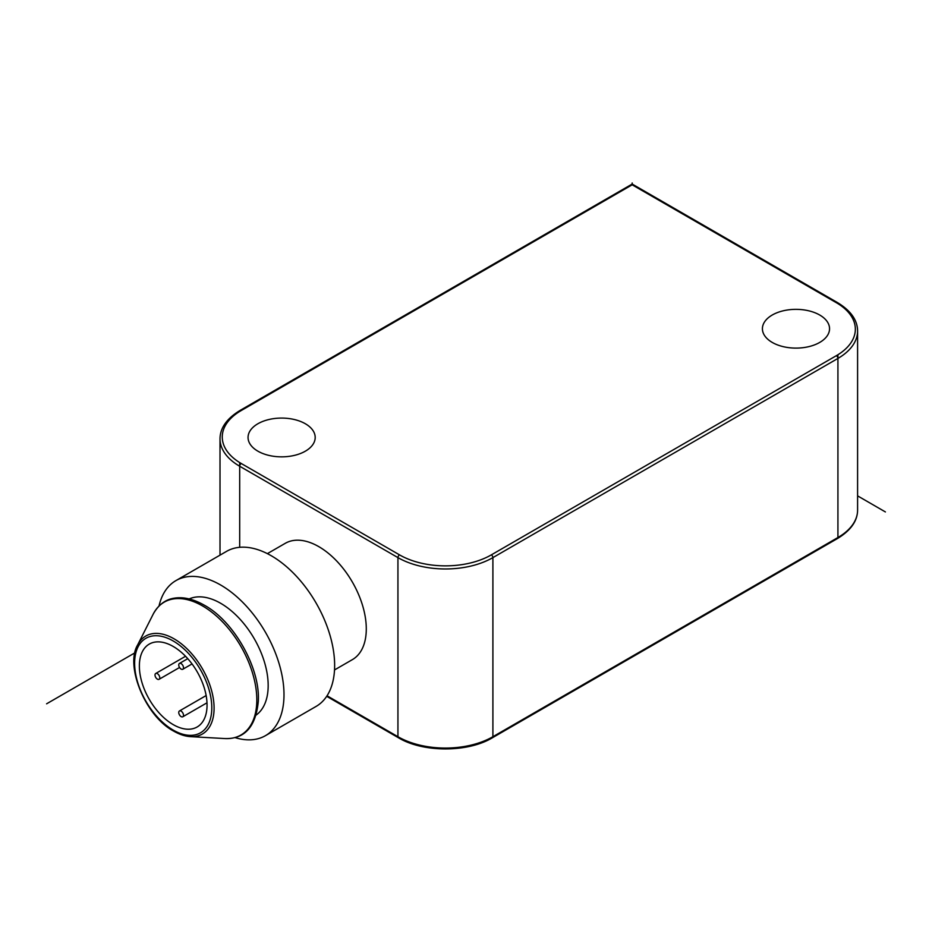<?xml version="1.0" encoding="UTF-8"?>
<svg xmlns="http://www.w3.org/2000/svg" width="932" height="932" viewBox="0 0 932 932"><rect width="100%" height="100%" fill="white"/><g stroke="black" fill="none" stroke-linecap="round" stroke-linejoin="round"><path stroke-width="1.4" d="M305.358 423.757A33.575 19.386 180 0 1 315.191 437.458A33.575 19.386 180 0 1 294.465 455.375A33.575 19.386 180 0 1 257.884 451.17A33.575 19.386 180 0 1 248.052 437.458A33.575 19.386 180 0 1 268.777 419.551A33.575 19.386 180 0 1 305.358 423.757M819.717 315.028A33.575 19.386 180 0 1 829.55 328.728A33.575 19.386 180 0 1 808.825 346.634A33.575 19.386 180 0 1 772.244 342.428A33.575 19.386 180 0 1 762.411 328.728A33.575 19.386 180 0 1 783.136 310.822A33.575 19.386 180 0 1 819.717 315.028M632.176 184.816L241.26 410.511A64.902 37.478 0 0 0 241.26 463.507L399.525 554.878A64.902 37.478 0 0 0 491.327 554.878L836.342 355.686A64.902 37.478 0 0 0 836.342 302.69L632.176 184.816L632.176 182.987M334.518 669.945L352.389 659.623A67.151 38.771 -120 0 0 362.676 605.823A67.151 38.771 -120 0 0 318.814 546.653A67.151 38.771 -120 0 0 285.239 543.333L267.368 553.643M235.004 737.596A89.53 51.691 -120 0 0 265.457 735.663L316.099 706.421A89.53 51.691 -120 0 0 329.823 634.68A89.53 51.691 -120 0 0 271.34 555.787A89.53 51.691 -120 0 0 226.569 551.36L175.927 580.601A89.53 51.691 -120 0 0 159.023 605.998M265.457 735.663A89.53 51.691 -120 0 0 279.181 663.922A89.53 51.691 -120 0 0 220.686 585.028A89.53 51.691 -120 0 0 175.927 580.601M256.195 715.03A67.151 38.771 -120 0 0 264.001 660.66A67.151 38.771 -120 0 0 220.686 603.307A67.151 38.771 -120 0 0 189.161 598.938M173.212 724.618A47.858 27.634 -120 0 0 197.141 726.983A47.858 27.634 -120 0 0 204.481 688.643A47.858 27.634 -120 0 0 173.212 646.47A47.858 27.634 -120 0 0 149.283 644.094A47.858 27.634 -120 0 0 141.944 682.445A47.858 27.634 -120 0 0 173.212 724.618M181.123 663.607A3.355 1.934 -120 0 0 179.445 663.444A3.355 1.934 -120 0 0 178.932 666.135A3.355 1.934 -120 0 0 181.123 669.094A3.355 1.934 -120 0 0 182.8 669.258A3.355 1.934 -120 0 0 183.313 666.566A3.355 1.934 -120 0 0 181.123 663.607M181.123 711.128A3.355 1.934 -120 0 0 179.445 710.965A3.355 1.934 -120 0 0 178.932 713.644A3.355 1.934 -120 0 0 181.123 716.603A3.355 1.934 -120 0 0 182.8 716.778A3.355 1.934 -120 0 0 183.313 714.087A3.355 1.934 -120 0 0 181.123 711.128M157.38 673.661A3.355 1.934 -120 0 0 155.702 673.498A3.355 1.934 -120 0 0 155.19 676.189A3.355 1.934 -120 0 0 157.38 679.148A3.355 1.934 -120 0 0 159.069 679.312A3.355 1.934 -120 0 0 159.582 676.62A3.355 1.934 -120 0 0 157.38 673.661M46.6 703.811L134.919 652.831M857.591 495.871L885.4 511.936M836.342 302.69A2.237 1.293 -60 0 1 837.46 302.574L632.176 184.058L240.141 410.395C226.826 418.48 220.115 427.963 220.01 438.832A67.151 38.771 0 0 0 239.687 466.245L397.941 557.616A67.151 38.771 0 0 0 492.9 557.616L837.926 358.424A67.151 38.771 0 0 0 857.591 331.011C857.498 320.142 850.788 310.659 837.46 302.574M837.926 354.743L837.926 537.519L492.9 736.711A67.151 38.771 180 0 1 397.941 736.711L327.039 695.773M239.687 462.552L239.687 547.305M241.26 410.511A2.237 1.293 -120 0 0 240.141 410.395M241.26 463.507A2.237 1.293 120 0 0 239.687 466.245M399.525 554.878A2.237 1.293 120 0 0 397.941 557.616L397.941 736.711A2.237 1.293 -60 0 0 398.407 737.736L326.689 696.321M491.327 554.878A2.237 1.293 60 0 1 492.9 557.616L492.9 736.711A2.237 1.293 -120 0 1 492.445 737.736C467.981 752.648 422.872 752.648 398.407 737.736M836.342 355.686A2.237 1.293 60 0 1 837.926 358.424M857.591 331.011L857.591 510.107A67.151 38.771 180 0 1 837.926 537.519A2.237 1.293 -120 0 1 837.46 538.545L492.445 737.736M153.128 614.27L153.128 614.27A76.715 44.293 60 0 1 202.57 605.951A76.715 44.293 60 0 1 255.601 686.022A76.715 44.293 60 0 1 224.892 738.563L224.892 738.563C244.685 739.181 255.822 726.774 258.304 701.33C260.412 668.314 234.118 621.423 204.399 605.241C193.437 599.031 183.383 596.678 174.261 598.181C168.937 598.927 159.931 601.862 153.128 614.27L137.621 644.979C124.876 665.984 145.543 716.405 173.678 731.119C179.608 734.509 185.235 736.35 190.547 736.641L190.547 736.641A56.572 32.667 -120 0 0 213.195 697.893A56.572 32.667 -120 0 0 174.086 638.839A56.572 32.667 -120 0 0 137.621 644.979M173.212 640.983A54.569 31.502 -120 0 0 134.627 663.258A54.569 31.502 -120 0 0 173.212 730.094A54.569 31.502 -120 0 0 211.797 707.819A54.569 31.502 -120 0 0 173.212 640.983M857.591 510.107C857.498 520.976 850.788 530.459 837.46 538.545M220.01 438.832L220.01 555.146M190.547 736.641L224.892 738.563M187.751 658.656L179.445 663.444M192.027 663.933L182.8 669.258M206.135 695.552L179.445 710.965M206.997 702.81L182.8 716.778M185.538 656.268L155.702 673.498M179.55 667.487L159.069 679.312"/></g></svg>
